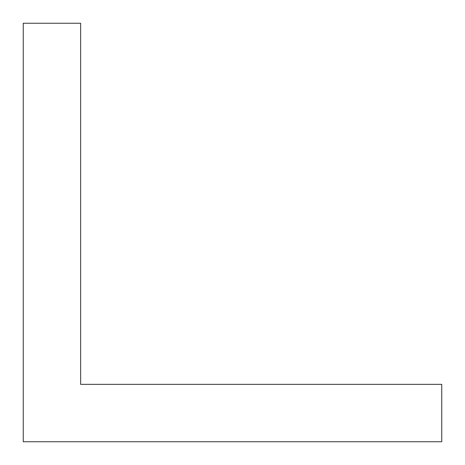 <?xml version="1.0" encoding="UTF-8"?>
<svg xmlns="http://www.w3.org/2000/svg" width="465" height="465" viewBox="0 0 465 465"><rect width="100%" height="100%" fill="white"/><g stroke="black" fill="none" stroke-linecap="round" stroke-linejoin="round"><path stroke-width="0.7" d="M80.643 384.357L80.643 23.25L23.25 23.25L23.25 441.75L441.75 441.75L441.75 384.357L80.643 384.357"/></g></svg>
